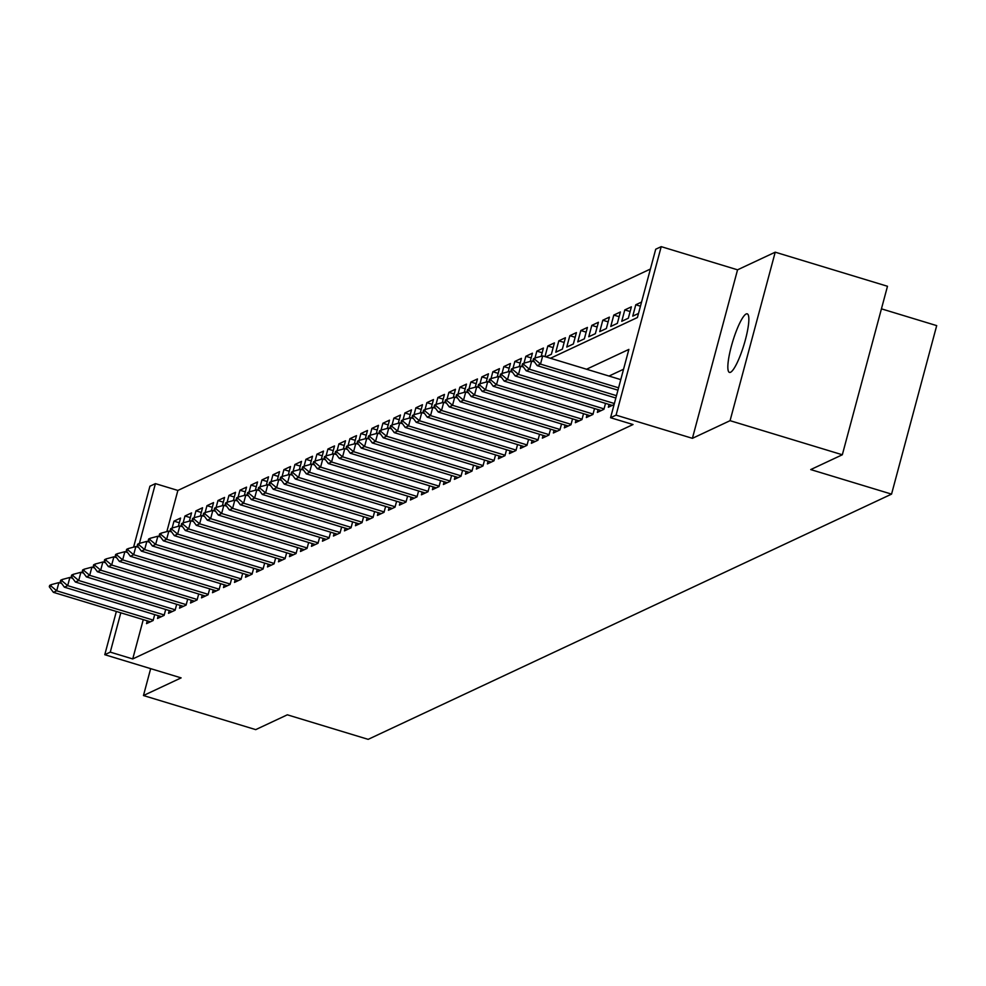<?xml version="1.0" encoding="UTF-8"?>
<svg xmlns="http://www.w3.org/2000/svg" width="986" height="986" viewBox="0 0 986 986"><rect width="100%" height="100%" fill="white"/><g stroke="black" fill="none" stroke-linecap="round" stroke-linejoin="round"><path stroke-width="1.48" d="M746.155 313.979A30.603 5.867 -73.1 0 0 732.006 343.929A30.603 5.867 -73.1 0 0 729.455 372.412A30.603 5.867 -73.1 0 0 730.54 372.264A30.603 5.867 -73.1 0 0 744.689 342.327A30.603 5.867 -73.1 0 0 747.24 313.844A30.603 5.867 -73.1 0 0 746.155 313.979M550.471 358.263L637.412 317.529L655.715 249.224L661.212 246.648L616.065 415.143L610.568 417.719L628.871 349.401L586.559 369.232M737.553 269.819L692.406 438.326L730.071 420.677L842.327 454.768L887.486 286.273L775.218 252.182L737.553 269.819L661.212 246.648M881.435 308.84L936.7 325.626L891.554 494.122L368.16 739.352L287.333 714.813L255.719 729.628L143.463 695.537L181.116 677.887L104.775 654.704L116.36 611.456M133.603 547.144L149.921 486.209L155.418 483.633L139.42 543.372M650.403 269.042L177.874 490.449L155.418 483.633M730.071 420.677L775.218 252.182M150.661 668.644L143.463 695.537M609.077 404.457L608.337 407.23L614.105 404.531M598.083 409.609L597.343 412.382L603.937 409.289L605.515 403.385M587.089 414.761L586.337 417.534L592.943 414.44L594.521 408.537M576.095 419.913L575.343 422.686L581.95 419.592L583.527 413.689M565.089 425.065L564.349 427.838L570.956 424.744L572.533 418.84M554.095 430.216L553.356 432.99L559.949 429.896L561.539 423.992M543.101 435.368L542.362 438.141L548.955 435.048L550.545 429.144M532.107 440.52L531.368 443.293L537.962 440.2L539.552 434.296M521.113 445.672L520.374 448.445L526.968 445.352L528.558 439.448M510.119 450.824L509.38 453.597L515.974 450.503L517.551 444.6M499.126 455.976L498.374 458.749L504.98 455.655L506.557 449.752M488.132 461.128L487.38 463.901L493.986 460.807L495.564 454.903M477.125 466.279L476.386 469.053L482.98 465.959L484.57 460.055M466.131 471.431L465.392 474.204L471.986 471.111L473.576 465.207M455.138 476.583L454.398 479.356L460.992 476.263L462.582 470.359M444.144 481.735L443.404 484.508L449.998 481.414L451.588 475.511M433.15 486.887L432.41 489.66L439.004 486.566L440.582 480.663M422.156 492.039L421.404 494.812L428.01 491.718L429.588 485.815M411.162 497.19L410.41 499.964L417.016 496.87L418.594 490.966M400.156 502.342L399.416 505.115L406.022 502.022L407.6 496.118M389.162 507.494L388.422 510.267L395.016 507.174L396.606 501.27M378.168 512.646L377.428 515.419L384.022 512.326L385.612 506.422M367.174 517.798L366.435 520.571L373.028 517.49L374.618 511.574M356.18 522.95L355.441 525.723L362.035 522.642L363.624 516.726M345.186 528.102L344.447 530.875L351.041 527.793L352.618 521.877M334.192 533.253L333.441 536.027L340.047 532.945L341.624 527.029M323.198 538.405L322.447 541.178L329.053 538.097L330.63 532.181M312.192 543.557L311.453 546.33L318.047 543.249L319.637 537.333M301.198 548.709L300.459 551.482L307.053 548.401L308.643 542.485M290.204 553.861L289.465 556.634L296.059 553.553L297.649 547.637M279.211 559.025L278.471 561.786L285.065 558.705L286.655 552.789M268.217 564.177L267.477 566.938L274.071 563.856L275.649 557.94M257.223 569.329L256.483 572.09L263.077 569.008L264.655 563.092M246.229 574.481L245.477 577.241L252.083 574.16L253.661 568.244M235.235 579.632L234.483 582.393L241.089 579.312L242.667 573.396M224.229 584.784L223.489 587.545L230.083 584.464L231.673 578.548M213.235 589.936L212.495 592.697L219.089 589.616L220.679 583.7M202.241 595.088L201.501 597.849L208.095 594.768L209.685 588.852M191.247 600.24L190.508 603.001L197.101 599.919L198.691 594.003M180.253 605.392L179.514 608.152L186.107 605.071L187.685 599.155M169.259 610.544L168.507 613.304L175.114 610.223L176.691 604.307M158.265 615.695L157.513 618.468L164.12 615.375L165.697 609.459M179.316 522.765L173.98 521.15L180.574 518.057L178.355 526.327M190.31 517.613L184.974 515.998L191.567 512.905L189.361 521.175M201.304 512.461L195.968 510.847L202.561 507.753L200.355 516.023M212.298 507.309L206.961 505.695L213.555 502.601L211.349 510.871M223.292 502.157L217.955 500.543L224.561 497.449L222.343 505.719M234.286 497.006L228.949 495.391L235.555 492.297L233.337 500.568M245.28 491.854L239.955 490.239L246.549 487.146L244.331 495.416M256.286 486.702L250.949 485.087L257.543 481.994L255.325 490.264M267.28 481.55L261.943 479.935L268.537 476.842L266.319 485.112M278.274 476.398L272.937 474.784L279.531 471.69L277.325 479.96M289.268 471.246L283.931 469.632L290.525 466.538L288.319 474.808M300.262 466.095L294.925 464.48L301.531 461.386L299.313 469.656M311.256 460.943L305.919 459.328L312.525 456.235L310.307 464.505M322.249 455.791L316.925 454.176L323.519 451.083L321.3 459.34M333.243 450.639L327.919 449.024L334.513 445.931L332.294 454.189M344.25 445.487L338.913 443.873L345.507 440.779L343.288 449.037M355.243 440.335L349.907 438.721L356.501 435.627L354.294 443.885M366.237 435.183L360.901 433.569L367.495 430.475L365.288 438.733M377.231 430.032L371.895 428.417L378.488 425.323L376.282 433.581M388.225 424.88L382.888 423.265L389.495 420.172L387.276 428.429M399.219 419.728L393.882 418.113L400.489 415.02L398.27 423.277M410.213 414.576L404.889 412.961L411.482 409.868L409.264 418.126M421.219 409.424L415.882 407.81L422.476 404.716L420.258 412.974M432.213 404.272L426.876 402.658L433.47 399.564L431.252 407.822M443.207 399.12L437.87 397.506L444.464 394.412L442.258 402.67M454.201 393.969L448.864 392.354L455.458 389.26L453.252 397.518M465.195 388.817L459.858 387.202L466.464 384.109L464.246 392.366M476.189 383.665L470.852 382.05L477.458 378.957L475.24 387.215M487.183 378.513L481.846 376.899L488.452 373.805L486.234 382.063M498.176 373.361L492.852 371.747L499.446 368.653L497.227 376.911M509.183 368.209L503.846 366.595L510.44 363.501L508.221 371.759M520.177 363.058L514.84 361.443L521.434 358.349L519.228 366.607M531.171 357.906L525.834 356.291L532.428 353.198L530.221 361.455M542.164 352.754L536.828 351.139L543.422 348.046L541.215 356.303M553.158 347.602L547.822 345.987L554.428 342.894L551.371 354.282L545.85 356.87M564.152 342.45L558.815 340.836L565.422 337.742L562.365 349.13L555.771 352.212L558.815 340.836M575.146 337.298L569.822 335.684L576.416 332.59L573.359 343.978L566.765 347.06L569.822 335.684M586.152 332.146L580.816 330.532L587.409 327.438L584.353 338.827L577.759 341.908L580.816 330.532M597.146 326.995L591.81 325.38L598.403 322.286L595.359 333.675L588.753 336.756L591.81 325.38M608.14 321.843L602.803 320.228L609.397 317.135L606.353 328.523L599.747 331.604L602.803 320.228M619.134 316.691L613.797 315.076L620.391 311.983L617.347 323.371L610.753 326.452L613.797 315.076M630.128 311.539L624.791 309.924L631.385 306.831L628.341 318.207L621.747 321.3L624.791 309.924M640.456 306.19L635.785 304.773L641.566 302.061M177.874 490.449L166.844 531.614M172.143 528.015L173.98 521.15M183.137 522.863L184.974 515.998M194.131 517.712L195.968 510.847M205.125 512.56L206.961 505.695M216.119 507.408L217.955 500.543M227.113 502.256L228.949 495.391M238.107 497.104L239.955 490.239M249.101 491.952L250.949 485.087M260.107 486.801L261.943 479.935M271.101 481.649L272.937 474.784M282.095 476.497L283.931 469.632M293.089 471.345L294.925 464.48M304.082 466.193L305.919 459.328M315.076 461.041L316.925 454.176M326.07 455.889L327.919 449.024M337.076 450.738L338.913 443.873M348.07 445.586L349.907 438.721M359.064 440.434L360.901 433.569M370.058 435.282L371.895 428.417M381.052 430.13L382.888 423.265M392.046 424.978L393.882 418.113M403.04 419.826L404.889 412.961M414.034 414.675L415.882 407.81M425.04 409.523L426.876 402.658M436.034 404.371L437.87 397.506M447.028 399.219L448.864 392.354M458.022 394.067L459.858 387.202M469.016 388.915L470.852 382.05M480.009 383.764L481.846 376.899M491.003 378.612L492.852 371.747M502.01 373.46L503.846 366.595M513.003 368.308L514.84 361.443M523.997 363.156L525.834 356.291M534.991 358.004L536.828 351.139M544.975 356.599L547.822 345.987M635.785 304.773L632.741 316.149L638.509 313.449M143.266 619.627L132.728 658.944L633.024 424.535L610.568 417.719M623.559 369.232L609.015 376.048M147.259 620.847L146.52 623.62L153.113 620.527L154.703 614.611M692.406 438.326L616.065 415.143M132.728 658.944L110.272 652.128L104.775 654.704M842.327 454.768L810.726 469.582L891.554 494.122M120.81 612.811L110.272 652.128M50.952 585.992L51.321 584.624L49.67 585.401L49.3 586.769L50.952 585.992L56.695 590.799L58.889 582.603L61.625 583.429M150.402 621.796L53.392 592.34L56.695 590.799L153.237 620.108M49.3 586.769L53.392 592.34M58.889 582.603L51.321 584.624M61.945 580.84L62.315 579.472L60.664 580.249L60.294 581.617L61.945 580.84L67.689 585.647L69.883 577.451L72.631 578.277M161.396 616.644L64.398 587.188L67.689 585.647L164.231 614.956M60.294 581.617L64.398 587.188M69.883 577.451L62.315 579.472M72.939 575.688L73.309 574.32L71.658 575.097L71.288 576.465L72.939 575.688L78.683 580.495L80.889 572.287L83.625 573.125M172.39 611.493L75.392 582.036L78.683 580.495L175.225 609.804M71.288 576.465L75.392 582.036M80.889 572.287L73.309 574.32M83.933 570.537L84.303 569.168L82.651 569.945L82.282 571.313L83.933 570.537L89.689 575.343L91.883 567.135L94.619 567.973M183.396 606.341L86.386 576.884L89.689 575.343L186.218 604.652M82.282 571.313L86.386 576.884M91.883 567.135L84.303 569.168M94.927 565.385L95.297 564.017L93.645 564.793L93.288 566.161L94.927 565.385L100.683 570.191L102.877 561.983L105.613 562.821M194.39 601.189L97.38 571.732L100.683 570.191L197.212 599.5M93.288 566.161L97.38 571.732M102.877 561.983L95.297 564.017M105.921 560.233L106.291 558.865L104.639 559.641L104.282 561.009L105.921 560.233L111.677 565.04L113.871 556.831L116.607 557.669M205.384 596.037L108.374 566.58L111.677 565.04L208.206 594.348M104.282 561.009L108.374 566.58M113.871 556.831L106.291 558.865M116.927 555.081L117.285 553.713L115.633 554.489L115.276 555.857L116.927 555.081L122.671 559.888L124.865 551.679L127.601 552.517M216.378 590.885L119.368 561.428L122.671 559.888L219.2 589.197M115.276 555.857L119.368 561.428M124.865 551.679L117.285 553.713M127.921 549.929L128.279 548.561L126.639 549.338L126.27 550.706L127.921 549.929L133.665 554.736L135.858 546.527L138.595 547.366M227.372 585.733L130.362 556.277L133.665 554.736L230.194 584.045M126.27 550.706L130.362 556.277M135.858 546.527L128.279 548.561M138.915 544.777L139.285 543.409L137.633 544.186L137.264 545.554L138.915 544.777L144.659 549.584L146.852 541.376L149.589 542.214M238.365 580.581L141.368 551.125L144.659 549.584L241.2 578.893M137.264 545.554L141.368 551.125M146.852 541.376L139.285 543.409M149.909 539.625L150.279 538.257L148.627 539.034L148.257 540.402L149.909 539.625L155.652 544.42L157.859 536.224L160.595 537.062M249.359 575.43L152.362 545.973L155.652 544.42L252.194 573.741M148.257 540.402L152.362 545.973M157.859 536.224L150.279 538.257M160.903 534.474L161.273 533.106L159.621 533.882L159.251 535.25L160.903 534.474L166.646 539.268L168.852 531.072L171.589 531.91M260.353 570.278L163.356 540.821L166.646 539.268L263.188 568.589M159.251 535.25L163.356 540.821M168.852 531.072L161.273 533.106M171.897 529.322L172.267 527.954L170.615 528.73L170.245 530.098L171.897 529.322L177.653 534.116L179.846 525.92L182.583 526.758M271.36 565.126L174.349 535.669L177.653 534.116L274.182 563.437M170.245 530.098L174.349 535.669M179.846 525.92L172.267 527.954M182.891 524.17L183.26 522.802L181.609 523.578L181.251 524.946L182.891 524.17L188.646 528.964L190.84 520.768L193.576 521.606M282.353 559.974L185.343 530.517L188.646 528.964L285.176 558.286M181.251 524.946L185.343 530.517M190.84 520.768L183.26 522.802M193.897 519.018L194.254 517.65L192.603 518.426L192.245 519.795L193.897 519.018L199.64 523.812L201.834 515.616L204.57 516.454M293.347 554.822L196.337 525.365L199.64 523.812L296.17 553.134M192.245 519.795L196.337 525.365M201.834 515.616L194.254 517.65M204.891 513.866L205.248 512.498L203.609 513.275L203.239 514.643L204.891 513.866L210.634 518.661L212.828 510.465L215.564 511.303M304.341 549.67L207.331 520.214L210.634 518.661L307.164 547.982M203.239 514.643L207.331 520.214M212.828 510.465L205.248 512.498M215.885 508.714L216.254 507.346L214.603 508.123L214.233 509.491L215.885 508.714L221.628 513.509L223.822 505.313L226.558 506.151M315.335 544.519L218.325 515.062L221.628 513.509L318.17 542.83M214.233 509.491L218.325 515.062M223.822 505.313L216.254 507.346M226.879 503.563L227.248 502.194L225.597 502.971L225.227 504.339L226.879 503.563L232.622 508.357L234.816 500.161L237.552 500.999M326.329 539.367L229.331 509.91L232.622 508.357L329.164 537.678M225.227 504.339L229.331 509.91M234.816 500.161L227.248 502.194M237.872 498.411L238.242 497.043L236.591 497.819L236.221 499.187L237.872 498.411L243.616 503.205L245.822 495.009L248.558 495.847M337.323 534.215L240.325 504.758L243.616 503.205L340.158 532.526M236.221 499.187L240.325 504.758M245.822 495.009L238.242 497.043M248.866 493.259L249.236 491.891L247.585 492.667L247.215 494.035L248.866 493.259L254.622 498.053L256.816 489.857L259.552 490.695M348.317 529.063L251.319 499.606L254.622 498.053L351.152 527.374M247.215 494.035L251.319 499.606M256.816 489.857L249.236 491.891M259.86 488.107L260.23 486.739L258.579 487.515L258.221 488.871L259.86 488.107L265.616 492.901L267.81 484.705L270.546 485.543M359.323 523.911L262.313 494.454L265.616 492.901L362.145 522.223M258.221 488.871L262.313 494.454M267.81 484.705L260.23 486.739M270.854 482.955L271.224 481.587L269.572 482.364L269.215 483.719L270.854 482.955L276.61 487.75L278.804 479.553L281.54 480.392M370.317 518.759L273.307 489.302L276.61 487.75L373.139 517.071M269.215 483.719L273.307 489.302M278.804 479.553L271.224 481.587M281.86 477.803L282.218 476.435L280.566 477.212L280.209 478.567L281.86 477.803L287.604 482.598L289.798 474.402L292.534 475.24M381.311 513.607L284.301 484.151L287.604 482.598L384.133 511.919M280.209 478.567L284.301 484.151M289.798 474.402L282.218 476.435M292.854 472.651L293.212 471.283L291.573 472.06L291.203 473.416L292.854 472.651L298.598 477.446L300.792 469.25L303.528 470.088M392.305 508.456L295.295 478.999L298.598 477.446L395.127 506.767M291.203 473.416L295.295 478.999M300.792 469.25L293.212 471.283M303.848 467.5L304.218 466.131L302.566 466.908L302.197 468.264L303.848 467.5L309.592 472.294L311.786 464.098L314.522 464.936M403.299 503.304L306.301 473.847L309.592 472.294L406.133 501.615M302.197 468.264L306.301 473.847M311.786 464.098L304.218 466.131M314.842 462.348L315.212 460.98L313.56 461.756L313.191 463.112L314.842 462.348L320.586 467.142L322.792 458.946L325.528 459.784M414.293 498.152L317.295 468.695L320.586 467.142L417.127 496.463M313.191 463.112L317.295 468.695M322.792 458.946L315.212 460.98M325.836 457.196L326.206 455.828L324.554 456.604L324.184 457.96L325.836 457.196L331.579 461.99L333.786 453.794L336.522 454.632M425.286 493L328.289 463.543L331.579 461.99L428.121 491.311M324.184 457.96L328.289 463.543M333.786 453.794L326.206 455.828M336.83 452.044L337.2 450.676L335.548 451.452L335.178 452.808L336.83 452.044L342.586 456.838L344.78 448.642L347.516 449.48M436.293 487.848L339.283 458.391L342.586 456.838L439.115 486.16M335.178 452.808L339.283 458.391M344.78 448.642L337.2 450.676M347.824 446.892L348.194 445.524L346.542 446.301L346.185 447.656L347.824 446.892L353.58 451.687L355.773 443.49L358.51 444.329M447.287 482.696L350.276 453.24L353.58 451.687L450.109 481.008M346.185 447.656L350.276 453.24M355.773 443.49L348.194 445.524M358.83 441.74L359.187 440.372L357.536 441.149L357.178 442.504L358.83 441.74L364.573 446.535L366.767 438.339L369.503 439.177M458.28 477.544L361.27 448.088L364.573 446.535L461.103 475.856M357.178 442.504L361.27 448.088M366.767 438.339L359.187 440.372M369.824 436.588L370.181 435.22L368.542 435.997L368.172 437.353L369.824 436.588L375.567 441.383L377.761 433.187L380.497 434.025M469.274 472.393L372.264 442.936L375.567 441.383L472.097 470.704M368.172 437.353L372.264 442.936M377.761 433.187L370.181 435.22M380.818 431.437L381.175 430.069L379.536 430.845L379.166 432.201L380.818 431.437L386.561 436.231L388.755 428.035L391.491 428.873M480.268 467.241L383.258 437.784L386.561 436.231L483.091 465.552M379.166 432.201L383.258 437.784M388.755 428.035L381.175 430.069M391.812 426.285L392.181 424.917L390.53 425.693L390.16 427.049L391.812 426.285L397.555 431.079L399.749 422.883L402.485 423.721M491.262 462.089L394.264 432.632L397.555 431.079L494.097 460.4M390.16 427.049L394.264 432.632M399.749 422.883L392.181 424.917M402.806 421.133L403.175 419.765L401.524 420.541L401.154 421.897L402.806 421.133L408.549 425.927L410.755 417.731L413.491 418.569M502.256 456.937L405.258 427.48L408.549 425.927L505.091 455.249M401.154 421.897L405.258 427.48M410.755 417.731L403.175 419.765M413.8 415.981L414.169 414.613L412.518 415.389L412.148 416.745L413.8 415.981L419.543 420.775L421.749 412.579L424.485 413.417M513.25 451.785L416.252 422.328L419.543 420.775L516.085 450.097M412.148 416.745L416.252 422.328M421.749 412.579L414.169 414.613M424.793 410.829L425.163 409.461L423.512 410.225L423.154 411.593L424.793 410.829L430.549 415.624L432.743 407.428L435.479 408.266M524.256 446.633L427.246 417.177L430.549 415.624L527.079 444.945M423.154 411.593L427.246 417.177M432.743 407.428L425.163 409.461M435.787 405.677L436.157 404.309L434.506 405.073L434.148 406.442L435.787 405.677L441.543 410.472L443.737 402.276L446.473 403.114M535.25 441.481L438.24 412.025L441.543 410.472L538.073 439.793M434.148 406.442L438.24 412.025M443.737 402.276L436.157 404.309M446.794 400.526L447.151 399.157L445.499 399.922L445.142 401.29L446.794 400.526L452.537 405.32L454.731 397.124L457.467 397.962M546.244 436.33L449.234 406.873L452.537 405.32L549.066 434.641M445.142 401.29L449.234 406.873M454.731 397.124L447.151 399.157M457.787 395.374L458.145 394.006L456.506 394.77L456.136 396.138L457.787 395.374L463.531 400.168L465.725 391.972L468.461 392.81M557.238 431.178L460.228 401.721L463.531 400.168L560.06 429.489M456.136 396.138L460.228 401.721M465.725 391.972L458.145 394.006M468.781 390.222L469.151 388.854L467.5 389.618L467.13 390.986L468.781 390.222L474.525 395.016L476.719 386.82L479.455 387.658M568.232 426.026L471.234 396.569L474.525 395.016L571.067 424.337M467.13 390.986L471.234 396.569M476.719 386.82L469.151 388.854M479.775 385.07L480.145 383.702L478.493 384.466L478.124 385.834L479.775 385.07L485.519 389.864L487.713 381.668L490.461 382.506M579.226 420.874L482.228 391.417L485.519 389.864L582.06 419.186M478.124 385.834L482.228 391.417M487.713 381.668L480.145 383.702M490.769 379.918L491.139 378.55L489.487 379.314L489.118 380.682L490.769 379.918L496.513 384.713L498.719 376.516L501.455 377.355M590.22 415.722L493.222 386.265L496.513 384.713L593.054 414.034M489.118 380.682L493.222 386.265M498.719 376.516L491.139 378.55M501.763 374.766L502.133 373.398L500.481 374.162L500.112 375.53L501.763 374.766L507.519 379.561L509.713 371.365L512.449 372.19M601.226 410.57L504.216 381.114L507.519 379.561L604.048 408.882M500.112 375.53L504.216 381.114M509.713 371.365L502.133 373.398M512.757 369.614L513.127 368.246L511.475 369.01L511.118 370.379L512.757 369.614L518.513 374.409L520.707 366.213L523.443 367.038M612.22 405.419L515.21 375.962L518.513 374.409L614.377 403.52M511.118 370.379L515.21 375.962M520.707 366.213L513.127 368.246M523.763 364.463L524.121 363.094L522.469 363.859L522.112 365.227L523.763 364.463L529.507 369.257L531.7 361.061L534.437 361.887M615.843 398.024L526.204 370.81L529.507 369.257L616.484 395.669M522.112 365.227L526.204 370.81M531.7 361.061L524.121 363.094M534.757 359.311L535.115 357.943L533.475 358.707L533.106 360.075L534.757 359.311L540.501 364.105L542.694 355.909L620.773 379.622M617.951 390.173L537.197 365.658L540.501 364.105L618.579 387.818M533.106 360.075L537.197 365.658M542.694 355.909L535.115 357.943"/></g></svg>
